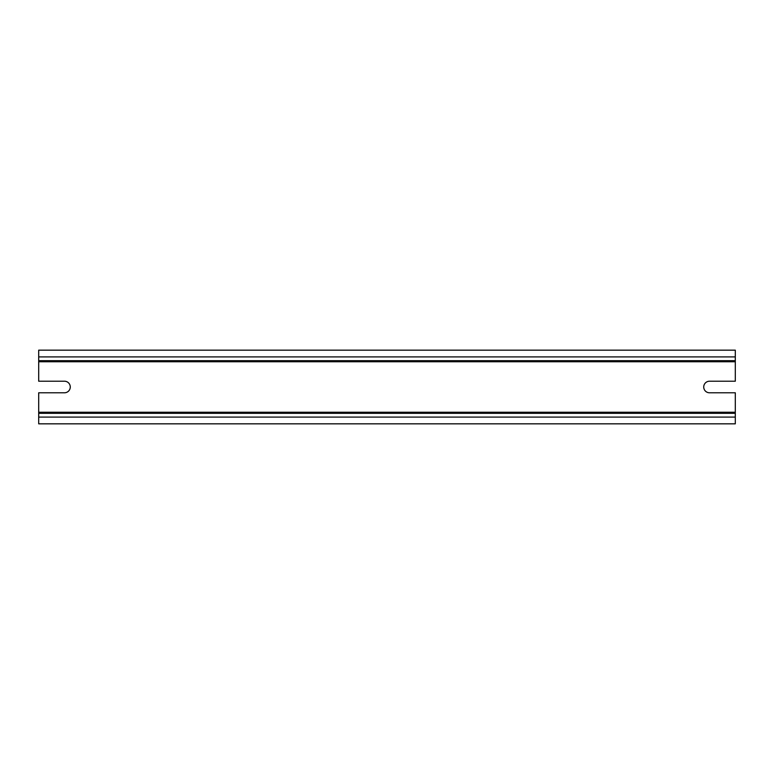 <?xml version="1.0" encoding="UTF-8"?>
<svg xmlns="http://www.w3.org/2000/svg" width="774" height="774" viewBox="0 0 774 774"><rect width="100%" height="100%" fill="white"/><g stroke="black" fill="none" stroke-linecap="round" stroke-linejoin="round"><path stroke-width="1.16" d="M38.7 417.099L38.7 392.786L64.484 392.786A5.786 5.786 0 0 0 70.27 387A5.786 5.786 0 0 0 64.484 381.214L38.7 381.214L38.7 360.694L735.3 360.694L735.3 350.167L38.7 350.167L38.7 360.694L735.3 360.694L735.3 381.214L709.516 381.214A5.786 5.786 0 0 0 703.73 387A5.786 5.786 0 0 0 709.516 392.786L735.3 392.786L735.3 423.833L38.7 423.833L38.7 417.099L735.3 417.099M38.7 413.306L735.3 413.306M38.7 412.252L735.3 412.252M38.7 361.748L735.3 361.748M38.7 356.901L735.3 356.901"/></g></svg>
